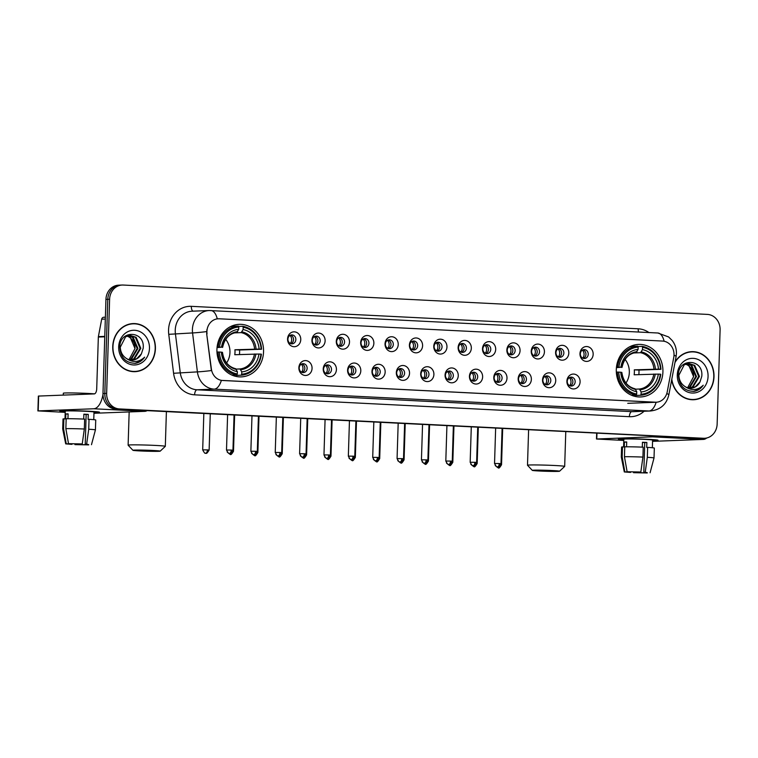 <?xml version="1.0" encoding="UTF-8"?>
<svg xmlns="http://www.w3.org/2000/svg" width="758" height="758" viewBox="0 0 758 758"><rect width="100%" height="100%" fill="white"/><g stroke="black" fill="none" stroke-linecap="round" stroke-linejoin="round"><path stroke-width="1.14" d="M616.301 369.506A26.293 23.318 87.8 0 0 640.614 396.955A26.293 23.318 87.8 0 0 662.918 371.856A26.293 23.318 87.8 0 0 638.606 344.407A26.293 23.318 87.8 0 0 616.301 369.506M216.93 349.438A26.293 23.318 87.8 0 0 241.243 376.887A26.293 23.318 87.8 0 0 263.547 351.778A26.293 23.318 87.8 0 0 239.234 324.339A26.293 23.318 87.8 0 0 216.93 349.438M312.059 368.36A7.438 6.604 -92.2 0 1 305.228 375.466A7.438 6.604 -92.2 0 1 298.87 367.696A7.438 6.604 -92.2 0 1 305.692 360.6A7.438 6.604 -92.2 0 1 312.059 368.36M299.211 367.924A4.463 3.961 87.8 0 0 303.342 372.585A4.463 3.961 87.8 0 0 307.132 368.322A4.463 3.961 87.8 0 0 303.001 363.66A4.463 3.961 87.8 0 0 299.211 367.924M336.429 369.591A7.438 6.604 -92.2 0 1 329.597 376.688A7.438 6.604 -92.2 0 1 323.23 368.928A7.438 6.604 -92.2 0 1 330.062 361.822A7.438 6.604 -92.2 0 1 336.429 369.591M323.581 369.146A4.463 3.961 87.8 0 0 327.712 373.808A4.463 3.961 87.8 0 0 331.502 369.544A4.463 3.961 87.8 0 0 327.371 364.882A4.463 3.961 87.8 0 0 323.581 369.146M360.799 370.814A7.438 6.604 -92.2 0 1 353.967 377.91A7.438 6.604 -92.2 0 1 347.6 370.15A7.438 6.604 -92.2 0 1 354.431 363.044A7.438 6.604 -92.2 0 1 360.799 370.814M347.95 370.368A4.463 3.961 87.8 0 0 352.082 375.03A4.463 3.961 87.8 0 0 355.862 370.766A4.463 3.961 87.8 0 0 351.74 366.105A4.463 3.961 87.8 0 0 347.95 370.368M385.159 372.036A7.438 6.604 -92.2 0 1 378.327 379.142A7.438 6.604 -92.2 0 1 371.97 371.373A7.438 6.604 -92.2 0 1 378.801 364.276A7.438 6.604 -92.2 0 1 385.159 372.036M372.32 371.591A4.463 3.961 87.8 0 0 376.442 376.252A4.463 3.961 87.8 0 0 380.232 371.989A4.463 3.961 87.8 0 0 376.101 367.336A4.463 3.961 87.8 0 0 372.32 371.591M409.528 373.258A7.438 6.604 -92.2 0 1 402.697 380.364A7.438 6.604 -92.2 0 1 396.33 372.595A7.438 6.604 -92.2 0 1 403.161 365.498A7.438 6.604 -92.2 0 1 409.528 373.258M396.68 372.822A4.463 3.961 87.8 0 0 400.811 377.484A4.463 3.961 87.8 0 0 404.601 373.22A4.463 3.961 87.8 0 0 400.47 368.559A4.463 3.961 87.8 0 0 396.68 372.822M433.898 374.49A7.438 6.604 -92.2 0 1 427.067 381.587A7.438 6.604 -92.2 0 1 420.699 373.827A7.438 6.604 -92.2 0 1 427.531 366.72A7.438 6.604 -92.2 0 1 433.898 374.49M421.05 374.045A4.463 3.961 87.8 0 0 425.181 378.706A4.463 3.961 87.8 0 0 428.971 374.443A4.463 3.961 87.8 0 0 424.84 369.781A4.463 3.961 87.8 0 0 421.05 374.045M458.258 375.712A7.438 6.604 -92.2 0 1 451.427 382.809A7.438 6.604 -92.2 0 1 445.069 375.049A7.438 6.604 -92.2 0 1 451.901 367.943A7.438 6.604 -92.2 0 1 458.258 375.712M445.42 375.267A4.463 3.961 87.8 0 0 449.551 379.929A4.463 3.961 87.8 0 0 453.331 375.665A4.463 3.961 87.8 0 0 449.21 371.003A4.463 3.961 87.8 0 0 445.42 375.267M482.628 376.934A7.438 6.604 -92.2 0 1 475.797 384.041A7.438 6.604 -92.2 0 1 469.439 376.271A7.438 6.604 -92.2 0 1 476.261 369.174A7.438 6.604 -92.2 0 1 482.628 376.934M469.78 376.489A4.463 3.961 87.8 0 0 473.911 381.151A4.463 3.961 87.8 0 0 477.701 376.887A4.463 3.961 87.8 0 0 473.57 372.235A4.463 3.961 87.8 0 0 469.78 376.489M506.998 378.157A7.438 6.604 -92.2 0 1 500.166 385.263A7.438 6.604 -92.2 0 1 493.799 377.493A7.438 6.604 -92.2 0 1 500.631 370.397A7.438 6.604 -92.2 0 1 506.998 378.157M494.15 377.721A4.463 3.961 87.8 0 0 498.281 382.383A4.463 3.961 87.8 0 0 502.071 378.119A4.463 3.961 87.8 0 0 497.94 373.457A4.463 3.961 87.8 0 0 494.15 377.721M531.367 379.388A7.438 6.604 -92.2 0 1 524.536 386.485A7.438 6.604 -92.2 0 1 518.169 378.725A7.438 6.604 -92.2 0 1 525 371.619A7.438 6.604 -92.2 0 1 531.367 379.388M518.519 378.943A4.463 3.961 87.8 0 0 522.65 383.605A4.463 3.961 87.8 0 0 526.431 379.341A4.463 3.961 87.8 0 0 522.309 374.679A4.463 3.961 87.8 0 0 518.519 378.943M555.728 380.611A7.438 6.604 -92.2 0 1 548.896 387.708A7.438 6.604 -92.2 0 1 542.538 379.947A7.438 6.604 -92.2 0 1 549.37 372.841A7.438 6.604 -92.2 0 1 555.728 380.611M542.889 380.165A4.463 3.961 87.8 0 0 547.011 384.827A4.463 3.961 87.8 0 0 550.801 380.563A4.463 3.961 87.8 0 0 546.67 375.902A4.463 3.961 87.8 0 0 542.889 380.165M580.097 381.833A7.438 6.604 -92.2 0 1 573.266 388.939A7.438 6.604 -92.2 0 1 566.899 381.17A7.438 6.604 -92.2 0 1 573.73 374.073A7.438 6.604 -92.2 0 1 580.097 381.833M567.249 381.388A4.463 3.961 87.8 0 0 571.38 386.049A4.463 3.961 87.8 0 0 575.17 381.786A4.463 3.961 87.8 0 0 571.039 377.133A4.463 3.961 87.8 0 0 567.249 381.388M300.765 339.603A7.438 6.604 -92.2 0 1 293.933 346.709A7.438 6.604 -92.2 0 1 287.566 338.94A7.438 6.604 -92.2 0 1 294.398 331.843A7.438 6.604 -92.2 0 1 300.765 339.603M287.917 339.167A4.463 3.961 87.8 0 0 292.048 343.829A4.463 3.961 87.8 0 0 295.838 339.565A4.463 3.961 87.8 0 0 291.707 334.903A4.463 3.961 87.8 0 0 287.917 339.167M325.125 340.835A7.438 6.604 -92.2 0 1 318.294 347.931A7.438 6.604 -92.2 0 1 311.936 340.171A7.438 6.604 -92.2 0 1 318.767 333.065A7.438 6.604 -92.2 0 1 325.125 340.835M312.287 340.389A4.463 3.961 87.8 0 0 316.418 345.051A4.463 3.961 87.8 0 0 320.198 340.787A4.463 3.961 87.8 0 0 316.067 336.126A4.463 3.961 87.8 0 0 312.287 340.389M349.495 342.057A7.438 6.604 -92.2 0 1 342.663 349.154A7.438 6.604 -92.2 0 1 336.296 341.394A7.438 6.604 -92.2 0 1 343.128 334.287A7.438 6.604 -92.2 0 1 349.495 342.057M336.647 341.612A4.463 3.961 87.8 0 0 340.778 346.273A4.463 3.961 87.8 0 0 344.568 342.01A4.463 3.961 87.8 0 0 340.437 337.348A4.463 3.961 87.8 0 0 336.647 341.612M373.865 343.279A7.438 6.604 -92.2 0 1 367.033 350.386A7.438 6.604 -92.2 0 1 360.666 342.616A7.438 6.604 -92.2 0 1 367.497 335.519A7.438 6.604 -92.2 0 1 373.865 343.279M361.016 342.834A4.463 3.961 87.8 0 0 365.148 347.496A4.463 3.961 87.8 0 0 368.938 343.232A4.463 3.961 87.8 0 0 364.806 338.58A4.463 3.961 87.8 0 0 361.016 342.834M398.234 344.502A7.438 6.604 -92.2 0 1 391.403 351.608A7.438 6.604 -92.2 0 1 385.036 343.838A7.438 6.604 -92.2 0 1 391.867 336.741A7.438 6.604 -92.2 0 1 398.234 344.502M385.386 344.066A4.463 3.961 87.8 0 0 389.517 348.718A4.463 3.961 87.8 0 0 393.298 344.464A4.463 3.961 87.8 0 0 389.176 339.802A4.463 3.961 87.8 0 0 385.386 344.066M422.594 345.733A7.438 6.604 -92.2 0 1 415.763 352.83A7.438 6.604 -92.2 0 1 409.405 345.07A7.438 6.604 -92.2 0 1 416.237 337.964A7.438 6.604 -92.2 0 1 422.594 345.733M409.756 345.288A4.463 3.961 87.8 0 0 413.877 349.95A4.463 3.961 87.8 0 0 417.667 345.686A4.463 3.961 87.8 0 0 413.536 341.024A4.463 3.961 87.8 0 0 409.756 345.288M446.964 346.956A7.438 6.604 -92.2 0 1 440.133 354.052A7.438 6.604 -92.2 0 1 433.766 346.292A7.438 6.604 -92.2 0 1 440.597 339.186A7.438 6.604 -92.2 0 1 446.964 346.956M434.116 346.51A4.463 3.961 87.8 0 0 438.247 351.172A4.463 3.961 87.8 0 0 442.037 346.908A4.463 3.961 87.8 0 0 437.906 342.246A4.463 3.961 87.8 0 0 434.116 346.51M471.334 348.178A7.438 6.604 -92.2 0 1 464.502 355.284A7.438 6.604 -92.2 0 1 458.135 347.515A7.438 6.604 -92.2 0 1 464.967 340.418A7.438 6.604 -92.2 0 1 471.334 348.178M458.486 347.733A4.463 3.961 87.8 0 0 462.617 352.394A4.463 3.961 87.8 0 0 466.407 348.13A4.463 3.961 87.8 0 0 462.276 343.478A4.463 3.961 87.8 0 0 458.486 347.733M495.694 349.4A7.438 6.604 -92.2 0 1 488.863 356.506A7.438 6.604 -92.2 0 1 482.505 348.737A7.438 6.604 -92.2 0 1 489.336 341.64A7.438 6.604 -92.2 0 1 495.694 349.4M482.855 348.964A4.463 3.961 87.8 0 0 486.987 353.616A4.463 3.961 87.8 0 0 490.767 349.362A4.463 3.961 87.8 0 0 486.636 344.701A4.463 3.961 87.8 0 0 482.855 348.964M520.064 350.632A7.438 6.604 -92.2 0 1 513.232 357.729A7.438 6.604 -92.2 0 1 506.865 349.969A7.438 6.604 -92.2 0 1 513.697 342.862A7.438 6.604 -92.2 0 1 520.064 350.632M507.216 350.187A4.463 3.961 87.8 0 0 511.347 354.848A4.463 3.961 87.8 0 0 515.137 350.584A4.463 3.961 87.8 0 0 511.006 345.923A4.463 3.961 87.8 0 0 507.216 350.187M544.433 351.854A7.438 6.604 -92.2 0 1 537.602 358.951A7.438 6.604 -92.2 0 1 531.235 351.191A7.438 6.604 -92.2 0 1 538.066 344.085A7.438 6.604 -92.2 0 1 544.433 351.854M531.585 351.409A4.463 3.961 87.8 0 0 535.716 356.071A4.463 3.961 87.8 0 0 539.506 351.807A4.463 3.961 87.8 0 0 535.375 347.145A4.463 3.961 87.8 0 0 531.585 351.409M568.803 353.076A7.438 6.604 -92.2 0 1 561.972 360.183A7.438 6.604 -92.2 0 1 555.605 352.413A7.438 6.604 -92.2 0 1 562.436 345.316A7.438 6.604 -92.2 0 1 568.803 353.076M555.955 352.631A4.463 3.961 87.8 0 0 560.086 357.293A4.463 3.961 87.8 0 0 563.867 353.029A4.463 3.961 87.8 0 0 559.745 348.367A4.463 3.961 87.8 0 0 555.955 352.631M593.163 354.299A7.438 6.604 -92.2 0 1 586.332 361.405A7.438 6.604 -92.2 0 1 579.974 353.635A7.438 6.604 -92.2 0 1 586.806 346.539A7.438 6.604 -92.2 0 1 593.163 354.299M580.325 353.863A4.463 3.961 87.8 0 0 584.446 358.515A4.463 3.961 87.8 0 0 588.236 354.261A4.463 3.961 87.8 0 0 584.105 349.599A4.463 3.961 87.8 0 0 580.325 353.863M301.864 363.897A4.463 3.961 -92.2 0 1 304.839 368.407A4.463 3.961 -92.2 0 1 302.196 372.434M326.234 365.119A4.463 3.961 -92.2 0 1 329.209 369.629A4.463 3.961 -92.2 0 1 326.556 373.656M350.603 366.341A4.463 3.961 -92.2 0 1 353.579 370.851A4.463 3.961 -92.2 0 1 350.926 374.888M374.964 367.564A4.463 3.961 -92.2 0 1 377.948 372.083A4.463 3.961 -92.2 0 1 375.295 376.11M399.333 368.795A4.463 3.961 -92.2 0 1 402.309 373.306A4.463 3.961 -92.2 0 1 399.665 377.332M423.703 370.018A4.463 3.961 -92.2 0 1 426.678 374.528A4.463 3.961 -92.2 0 1 424.025 378.555M448.063 371.24A4.463 3.961 -92.2 0 1 451.048 375.75A4.463 3.961 -92.2 0 1 448.395 379.786M472.433 372.462A4.463 3.961 -92.2 0 1 475.408 376.982A4.463 3.961 -92.2 0 1 472.765 381.009M496.803 373.694A4.463 3.961 -92.2 0 1 499.778 378.204A4.463 3.961 -92.2 0 1 497.125 382.231M521.172 374.916A4.463 3.961 -92.2 0 1 524.148 379.426A4.463 3.961 -92.2 0 1 521.495 383.453M545.533 376.139A4.463 3.961 -92.2 0 1 548.517 380.649A4.463 3.961 -92.2 0 1 545.864 384.685M569.902 377.361A4.463 3.961 -92.2 0 1 572.877 381.88A4.463 3.961 -92.2 0 1 570.234 385.907M290.57 335.14A4.463 3.961 -92.2 0 1 293.545 339.65A4.463 3.961 -92.2 0 1 290.892 343.677M314.93 336.363A4.463 3.961 -92.2 0 1 317.915 340.873A4.463 3.961 -92.2 0 1 315.262 344.899M339.3 337.585A4.463 3.961 -92.2 0 1 342.275 342.095A4.463 3.961 -92.2 0 1 339.631 346.131M363.669 338.807A4.463 3.961 -92.2 0 1 366.645 343.327A4.463 3.961 -92.2 0 1 363.992 347.353M388.039 340.039A4.463 3.961 -92.2 0 1 391.014 344.549A4.463 3.961 -92.2 0 1 388.361 348.576M412.399 341.261A4.463 3.961 -92.2 0 1 415.384 345.771A4.463 3.961 -92.2 0 1 412.731 349.798M436.769 342.483A4.463 3.961 -92.2 0 1 439.744 346.993A4.463 3.961 -92.2 0 1 437.101 351.02M461.139 343.706A4.463 3.961 -92.2 0 1 464.114 348.225A4.463 3.961 -92.2 0 1 461.461 352.252M485.499 344.937A4.463 3.961 -92.2 0 1 488.484 349.447A4.463 3.961 -92.2 0 1 485.831 353.474M509.869 346.16A4.463 3.961 -92.2 0 1 512.844 350.67A4.463 3.961 -92.2 0 1 510.2 354.697M534.238 347.382A4.463 3.961 -92.2 0 1 537.214 351.892A4.463 3.961 -92.2 0 1 534.561 355.919M558.608 348.604A4.463 3.961 -92.2 0 1 561.583 353.124A4.463 3.961 -92.2 0 1 558.93 357.151M582.968 349.826A4.463 3.961 -92.2 0 1 585.953 354.346A4.463 3.961 -92.2 0 1 583.3 358.373M207.029 333.899A13.398 11.882 -92.2 0 1 206.915 331.568A13.398 11.882 -92.2 0 1 218.276 318.777A13.398 11.882 -92.2 0 1 219.214 318.786L662.568 341.062A13.398 11.882 -92.2 0 1 673.767 357.359L667.248 391.763A13.398 11.882 -92.2 0 1 656.144 402.242A13.398 11.882 -92.2 0 1 655.206 402.233L222.71 380.497A13.398 11.882 -92.2 0 1 211.359 368.852L206.688 333.908L206.925 329.597M112.743 346.558A24.057 21.338 87.8 0 0 135 371.666A24.057 21.338 87.8 0 0 155.409 348.699A24.057 21.338 87.8 0 0 133.152 323.581A24.057 21.338 87.8 0 0 112.743 346.558M134.081 371.685A24.057 21.338 87.8 0 0 136.62 371.287M671.683 379.853A24.057 21.338 87.8 0 0 693.589 399.741A24.057 21.338 87.8 0 0 713.998 376.773A24.057 21.338 87.8 0 0 691.751 351.655A24.057 21.338 87.8 0 0 675.084 361.888M692.679 399.75A24.057 21.338 87.8 0 0 695.209 399.362M210.62 310.543A17.358 7.997 92.9 0 1 210.951 310.543A17.358 7.997 92.9 0 1 217.262 318.853L218.986 318.796M122.228 285.036L118.57 285.179A14.885 13.199 87.8 0 0 105.94 299.391L102.984 393.535A14.885 13.199 87.8 0 0 115.709 409.064L701.652 438.351A14.885 13.199 87.8 0 0 702.685 438.351A14.885 13.199 87.8 0 1 701.652 438.351L117.547 408.998L703.481 438.276A14.885 13.199 87.8 0 0 704.514 438.285A14.885 13.199 87.8 0 0 717.144 424.073L720.1 329.929A14.885 13.199 87.8 0 0 707.375 314.399L123.27 285.046A14.885 13.199 87.8 0 0 122.228 285.036A14.885 13.199 87.8 0 0 109.607 299.249L106.651 393.393A14.885 13.199 87.8 0 0 119.376 408.922L703.481 438.276M102.984 393.535L104.812 393.468A14.885 13.199 87.8 0 0 117.547 408.998A14.885 13.199 87.8 0 1 104.812 393.468L107.778 299.315L104.812 393.468L106.651 393.393M120.399 285.112A14.885 13.199 87.8 0 0 107.778 299.315A14.885 13.199 87.8 0 1 120.399 285.112M666.794 393.554A17.358 2.009 10.7 0 1 668.821 394.937C666.443 404.535 660.294 409.879 650.373 410.997A19.841 17.605 -92.2 0 1 648.99 410.988A17.358 7.997 92.9 0 0 656.144 402.242L221.364 380.383A17.358 7.997 -87.1 0 1 214.211 389.138A19.841 17.605 -92.2 0 1 197.402 371.884A17.358 0.767 -7.1 0 0 211.378 370.567L206.688 333.908M693.39 351.911A24.057 21.338 87.8 0 0 690.832 351.712M134.801 323.837A24.057 21.338 87.8 0 0 132.243 323.638M699.814 438.418A14.885 13.199 87.8 0 0 700.856 438.427L704.514 438.285M133.162 323.827A23.811 21.12 87.8 0 0 112.961 346.567A23.811 21.12 87.8 0 0 134.99 371.42A23.811 21.12 87.8 0 0 155.191 348.689A23.811 21.12 87.8 0 0 133.162 323.827L131.333 323.903A23.811 21.12 87.8 0 0 129.703 324.036M134.99 348.737A12.403 11 87.8 0 0 135 348.566L129.021 359.68M128.671 335.538L133.237 337.433L137.918 348.453L131.598 358.922L129.523 359.823M128.301 335.623L132.508 337.462L137.189 348.481L130.869 358.951L129.163 359.728M126.501 358.534A12.403 11 87.8 0 0 132.262 360.107A12.403 11 87.8 0 0 141.405 353.844L143.186 348.273C145.166 330.431 119.593 329.55 119.811 347.022C120.541 357.596 125.705 363.035 135.312 363.328C139.178 362.694 142.296 360.628 144.655 357.151C138.951 362.409 132.896 362.864 126.501 358.534C122.569 355.957 120.494 352.176 120.285 347.183L125.629 336.751L130.111 335.368L136.146 337.319L140.817 348.339L134.498 358.809L130.963 360.069M129.751 335.387L135.417 337.348L140.097 348.367L133.778 358.837L130.603 360.031M141.405 353.844L136.677 358.724L132.034 360.116M127.221 335.965L130.329 337.537L135.009 348.566A12.403 11 87.8 0 0 126.918 336.088M118.684 346.851A17.358 15.397 87.8 0 0 133.531 364.968A17.358 15.397 87.8 0 0 149.468 348.396A17.358 15.397 87.8 0 0 134.621 330.28A17.358 15.397 87.8 0 0 118.684 346.851M131.522 371.477A23.811 21.12 87.8 0 0 133.152 371.486L134.99 371.42M144.655 357.151L139.737 361.689L134.716 363.376M65.226 411.622A19.841 0.72 1.8 0 1 59.825 410.912A19.841 0.72 1.8 0 1 88.781 411.224A19.841 0.72 1.8 0 1 99.421 412.153A19.841 0.72 1.8 0 1 93.983 412.523A19.841 0.72 1.8 0 0 99.459 412.2A19.841 0.72 1.8 0 0 88.781 411.224A19.841 0.72 1.8 0 0 59.787 410.95A19.841 0.72 1.8 0 0 65.226 411.622M102.984 394.501A19.841 9.134 92.9 0 1 93.802 408.77L38.184 410.902L65.207 412.361M147.099 410.637A19.841 9.134 92.9 0 1 144.825 411.338L93.964 413.281M37.9 410.94L38.364 396.074L94.267 393.904A4.965 2.283 -87.1 0 0 96.711 388.863L98.341 337.054A2.482 2.198 -92.2 0 1 98.388 336.628L101.686 319.203A2.482 2.198 -92.2 0 1 103.922 317.261M71.982 443.8L71.963 444.34L68.94 443.695M65.861 428.649L68.514 443.667L82.234 443.942L84.328 429.019L84.64 419.108A16.373 0.597 1.8 0 0 66.173 418.738L65.861 428.649A16.373 0.597 1.8 0 1 84.328 429.019M83.712 419.07L83.863 414.19A14.383 0.521 1.8 0 1 86.166 414.294A14.383 0.521 1.8 0 1 88.269 414.408L88.108 419.364L89.037 419.326L88.724 429.236L86.63 444.169L85.228 444.216L86.156 414.493L83.863 414.361M64.998 418.88L65.245 411.12A14.383 0.521 1.8 0 1 86.26 411.319A14.383 0.521 1.8 0 1 94.001 412.03L93.765 419.676M63.265 395.098L63.321 393.203A16.866 0.606 1.8 0 1 87.966 393.44A16.866 0.606 1.8 0 1 94.532 393.866M89.037 419.326A16.373 0.597 1.8 0 1 95.735 420.017L95.423 429.928A16.373 0.597 1.8 0 0 88.724 429.236M68.514 443.667L82.234 443.942M86.63 444.169L88.26 444.501M85.986 444.273L88.724 444.69M88.667 444.889L74.957 444.614L76.359 444.558L76.378 443.856M74.89 443.828L74.957 444.614M85.228 444.216L88.26 444.662M85.967 444.747L76.359 444.558M67.955 418.719L68.106 413.877A14.383 0.521 1.8 0 0 65.823 413.963L65.662 418.918L63.88 418.823L63.568 428.734L66.23 443.762L68.931 443.894M71.963 444.34L65.7 443.875L62.696 428.905A16.373 0.597 1.8 0 1 62.696 428.895L63.009 418.984A16.373 0.597 1.8 0 1 63.88 418.823M62.696 428.895A16.373 0.597 1.8 0 1 63.568 428.734M65.7 443.875L66.23 443.762M65.823 413.963L68.106 414.076M86.156 414.493L88.269 414.408M671.806 379.199A23.811 21.12 87.8 0 0 693.579 399.494A23.811 21.12 87.8 0 0 713.78 376.764A23.811 21.12 87.8 0 0 691.76 351.901L689.932 351.977A23.811 21.12 87.8 0 0 688.302 352.11M691.76 351.901A23.811 21.12 87.8 0 0 674.961 362.542M693.589 376.802A12.403 11 87.8 0 0 693.598 376.641L687.61 387.755M687.26 363.613L691.827 365.508L696.507 376.527L690.187 386.997L688.122 387.897M686.9 363.698L691.106 365.527L695.778 376.555L689.458 387.025L687.762 387.802M685.099 386.608A12.403 11 87.8 0 0 690.86 388.181A12.403 11 87.8 0 0 699.994 381.918L701.775 376.347C703.765 358.496 678.192 357.624 678.41 375.087C679.13 385.67 684.294 391.1 693.902 391.403C697.767 390.758 700.885 388.702 703.244 385.225C697.54 390.474 691.495 390.939 685.099 386.608C681.158 384.031 679.092 380.251 678.874 375.257L684.228 364.816L688.709 363.442L694.735 365.394L699.416 376.413L693.096 386.883L689.553 388.143M688.349 363.461L694.015 365.422L698.687 376.442L692.367 386.912L689.202 388.105M699.994 381.918L695.275 386.798L690.623 388.181M685.819 364.039L688.927 365.612L693.598 376.641A12.403 11 87.8 0 0 685.516 364.162M677.273 374.926A17.358 15.397 87.8 0 0 692.13 393.042A17.358 15.397 87.8 0 0 708.067 376.47A17.358 15.397 87.8 0 0 693.219 358.354A17.358 15.397 87.8 0 0 677.273 374.926M690.112 399.551A23.811 21.12 87.8 0 0 691.751 399.561L693.579 399.494M703.244 385.225L698.326 389.764L693.305 391.45M140.268 450.944A13.644 0.493 -178.2 0 0 160.184 451.152A13.644 0.493 -178.2 0 0 152.851 450.46A13.644 0.493 -178.2 0 0 132.934 450.299A13.644 0.493 -178.2 0 0 140.268 450.944M132.934 450.299L128.13 445.192A18.599 0.673 1.8 0 1 128.121 445.164A18.599 0.673 1.8 0 1 155.295 445.42A18.599 0.673 1.8 0 1 165.31 446.339A18.599 0.673 1.8 0 1 165.301 446.358L160.184 451.152M226.604 362.94A18.353 16.278 87.8 0 0 229.958 352.442A18.353 16.278 87.8 0 0 225.695 339.357M241.698 374.177L241.215 375.191A24.607 21.821 87.8 0 0 261.406 354.194L260.979 354.138A23.612 20.949 87.8 0 1 241.698 374.177L241.774 371.884A21.328 18.922 87.8 0 0 258.942 354.033L234.772 354.725A18.353 16.278 87.8 0 0 234.999 352.252A18.353 16.278 87.8 0 0 234.923 349.77L259.103 349.078A21.328 18.922 87.8 0 0 243.1 329.559L243.176 327.267A23.612 20.949 87.8 0 1 261.14 349.182L261.567 349.239A24.607 21.821 87.8 0 0 242.749 326.291L243.176 327.267M236.221 369.099L240.021 368.957L241.774 371.884M261.567 349.239L239.575 349.997A23.564 20.902 -92.2 0 1 239.613 352.479A23.564 20.902 -92.2 0 1 239.471 354.545M241.215 375.191L236.316 375.381L235.975 374.594M238.514 326.452L242.749 326.291M232.081 375.153L236.818 374.973L237.301 373.959A23.612 20.949 87.8 0 1 219.337 352.044L218.001 352.015A24.607 21.821 87.8 0 0 236.818 374.973M218.001 352.015L216.959 352.053M261.14 349.182L259.103 349.078M258.942 354.033L260.979 354.138M219.337 352.044L221.374 352.148A21.328 18.922 87.8 0 0 237.377 371.666L237.301 373.959M243.1 329.559L241.158 332.629L234.317 332.885M222.189 352.347L221.374 352.148M237.377 371.666L235.747 368.748C228.272 366.796 223.847 361.32 222.464 352.318M217.091 347.098L219.498 347.088A23.612 20.949 87.8 0 1 238.779 327.039L238.353 326.063L233.455 326.253A24.607 21.821 87.8 0 0 230.337 326.707M238.353 326.063A24.607 21.821 87.8 0 0 218.152 347.06M238.779 327.039L238.704 329.342A21.328 18.922 87.8 0 0 221.535 347.192L219.498 347.088M222.625 347.363C224.558 338.551 229.286 333.567 236.799 332.402L238.704 329.342M221.535 347.192L217.044 347.6M237.595 331.644A19.083 16.922 87.8 0 0 222.501 347.325L222.34 347.391M239.575 349.997L234.923 349.77M539.639 471.021A13.644 0.493 -178.2 0 0 559.556 471.22A13.644 0.493 -178.2 0 0 552.231 470.538A13.644 0.493 -178.2 0 0 532.305 470.367A13.644 0.493 -178.2 0 0 539.639 471.021M532.305 470.367L527.502 465.26A18.599 0.673 1.8 0 1 527.492 465.241A18.599 0.673 1.8 0 1 554.676 465.497A18.599 0.673 1.8 0 1 564.682 466.407A18.599 0.673 1.8 0 1 564.672 466.426L559.556 471.22M625.975 383.008A18.353 16.278 87.8 0 0 629.33 372.519A18.353 16.278 87.8 0 0 625.075 359.434M641.069 394.245L640.586 395.259A24.607 21.821 87.8 0 0 660.777 374.262L660.351 374.206A23.612 20.949 87.8 0 1 641.069 394.245L641.145 391.952A21.328 18.922 87.8 0 0 658.323 374.101L634.143 374.793A18.353 16.278 87.8 0 0 634.37 372.32A18.353 16.278 87.8 0 0 634.294 369.838L658.475 369.146A21.328 18.922 87.8 0 0 642.471 349.627L642.547 347.335A23.612 20.949 87.8 0 1 660.512 369.25L660.938 369.317A24.607 21.821 87.8 0 0 642.121 346.359L642.547 347.335M635.592 389.176L639.392 389.025L641.145 391.952M660.938 369.317L638.947 370.075A23.564 20.902 -92.2 0 1 638.985 372.557A23.564 20.902 -92.2 0 1 638.842 374.613M640.586 395.259L635.687 395.449L635.346 394.662M637.885 346.52L642.121 346.359M631.452 395.221L636.189 395.041L636.673 394.027A23.612 20.949 87.8 0 1 618.717 372.112L617.372 372.083A24.607 21.821 87.8 0 0 636.189 395.041M617.372 372.083L616.33 372.121M660.512 369.25L658.475 369.146M658.323 374.101L660.351 374.206M618.717 372.112L620.745 372.216A21.328 18.922 87.8 0 0 636.748 391.734L636.673 394.027M642.471 349.627L640.538 352.697L633.688 352.963M621.56 372.415L620.745 372.216M636.748 391.734L635.119 388.816C627.643 386.874 623.218 381.397 621.835 372.386M616.462 367.175L618.869 367.156A23.612 20.949 87.8 0 1 638.151 347.117L637.724 346.141L632.826 346.321A24.607 21.821 87.8 0 0 629.709 346.776M637.724 346.141A24.607 21.821 87.8 0 0 617.524 367.128M638.151 347.117L638.075 349.41A21.328 18.922 87.8 0 0 620.906 367.26L618.869 367.156M621.996 367.431C623.929 358.629 628.657 353.635 636.17 352.47L638.075 349.41M620.906 367.26L616.415 367.668M636.966 351.712A19.083 16.922 87.8 0 0 621.873 367.403L621.721 367.459M638.947 370.075L634.294 369.838M290.276 343.431A5.458 4.842 87.8 0 0 291.678 339.802A5.458 4.842 87.8 0 0 289.973 335.424M314.646 344.653A5.458 4.842 87.8 0 0 316.048 341.024A5.458 4.842 87.8 0 0 314.343 336.656M339.016 345.885A5.458 4.842 87.8 0 0 340.408 342.246A5.458 4.842 87.8 0 0 338.703 337.879M363.376 347.107A5.458 4.842 87.8 0 0 364.778 343.469A5.458 4.842 87.8 0 0 363.073 339.101M387.745 348.329A5.458 4.842 87.8 0 0 389.148 344.701A5.458 4.842 87.8 0 0 387.442 340.323M412.115 349.552A5.458 4.842 87.8 0 0 413.508 345.923A5.458 4.842 87.8 0 0 411.802 341.555M436.485 350.783A5.458 4.842 87.8 0 0 437.878 347.145A5.458 4.842 87.8 0 0 436.172 342.777M460.845 352.006A5.458 4.842 87.8 0 0 462.247 348.367A5.458 4.842 87.8 0 0 460.542 343.999M485.215 353.228A5.458 4.842 87.8 0 0 486.617 349.599A5.458 4.842 87.8 0 0 484.912 345.222M509.584 354.45A5.458 4.842 87.8 0 0 510.977 350.821A5.458 4.842 87.8 0 0 509.272 346.453M533.945 355.682A5.458 4.842 87.8 0 0 535.347 352.044A5.458 4.842 87.8 0 0 533.641 347.676M558.314 356.904A5.458 4.842 87.8 0 0 559.717 353.266A5.458 4.842 87.8 0 0 558.011 348.898M582.684 358.127A5.458 4.842 87.8 0 0 584.077 354.498A5.458 4.842 87.8 0 0 582.371 350.12M301.58 372.187A5.458 4.842 87.8 0 0 302.973 368.559A5.458 4.842 87.8 0 0 301.267 364.181M325.94 373.41A5.458 4.842 87.8 0 0 327.342 369.781A5.458 4.842 87.8 0 0 325.637 365.413M350.31 374.642A5.458 4.842 87.8 0 0 351.712 371.003A5.458 4.842 87.8 0 0 350.006 366.635M374.679 375.864A5.458 4.842 87.8 0 0 376.082 372.225A5.458 4.842 87.8 0 0 374.376 367.857M399.049 377.086A5.458 4.842 87.8 0 0 400.442 373.457A5.458 4.842 87.8 0 0 398.736 369.08M423.409 378.308A5.458 4.842 87.8 0 0 424.812 374.679A5.458 4.842 87.8 0 0 423.106 370.311M447.779 379.54A5.458 4.842 87.8 0 0 449.181 375.902A5.458 4.842 87.8 0 0 447.476 371.534M472.149 380.762A5.458 4.842 87.8 0 0 473.542 377.124A5.458 4.842 87.8 0 0 471.836 372.756M496.509 381.985A5.458 4.842 87.8 0 0 497.911 378.356A5.458 4.842 87.8 0 0 496.206 373.978M520.879 383.207A5.458 4.842 87.8 0 0 522.281 379.578A5.458 4.842 87.8 0 0 520.575 375.21M545.248 384.439A5.458 4.842 87.8 0 0 546.651 380.8A5.458 4.842 87.8 0 0 544.945 376.432M569.618 385.661A5.458 4.842 87.8 0 0 571.011 382.023A5.458 4.842 87.8 0 0 569.305 377.655M623.825 439.687A19.841 0.72 1.8 0 1 618.424 438.977A19.841 0.72 1.8 0 1 647.37 439.299A19.841 0.72 1.8 0 1 658.01 440.227A19.841 0.72 1.8 0 1 652.581 440.597A19.841 0.72 1.8 0 0 658.048 440.275A19.841 0.72 1.8 0 0 647.37 439.299A19.841 0.72 1.8 0 0 618.386 439.024A19.841 0.72 1.8 0 0 623.825 439.687M654.666 436.153A19.841 9.134 92.9 0 1 652.392 436.845L596.489 439.005L623.796 440.436M706.712 437.991A19.841 9.134 92.9 0 1 703.415 439.413L652.553 441.355M630.571 471.874L630.552 472.414L627.529 471.77M624.45 456.723L627.112 471.741L640.832 472.016L642.926 457.093L643.229 447.182A16.373 0.597 1.8 0 0 624.763 446.813L624.45 456.723A16.373 0.597 1.8 0 1 642.926 457.093M642.31 447.144L642.462 442.265A14.383 0.521 1.8 0 1 644.764 442.369A14.383 0.521 1.8 0 1 646.858 442.483L646.707 447.438L647.635 447.4L647.323 457.311L645.229 472.243L643.817 472.291L644.755 442.558L642.452 442.435M623.588 446.955L623.834 439.195A14.383 0.521 1.8 0 1 644.85 439.394A14.383 0.521 1.8 0 1 652.591 440.104L652.354 447.741M647.635 447.4A16.373 0.597 1.8 0 1 654.325 448.092L654.021 458.003A16.373 0.597 1.8 0 1 654.012 458.003A16.373 0.597 1.8 0 0 647.323 457.311M627.112 471.741L640.832 472.016M645.229 472.243L646.858 472.575M644.575 472.348L647.313 472.755M647.266 472.964L633.546 472.689L634.958 472.632L634.977 471.931M633.489 471.902L633.546 472.689M643.817 472.291L646.849 472.736M644.556 472.821L634.958 472.632M626.553 446.794L626.705 441.942A14.383 0.521 1.8 0 0 624.412 442.037L624.26 446.993L622.479 446.898L622.166 456.809L624.819 471.836L627.529 471.969M630.552 472.414L624.298 471.95L621.295 456.979A16.373 0.597 1.8 0 1 621.295 456.97L621.607 447.059A16.373 0.597 1.8 0 1 622.479 446.898M621.295 456.97A16.373 0.597 1.8 0 1 622.166 456.809M624.298 471.95L624.819 471.836M624.412 442.037L626.695 442.151M644.755 442.558L646.858 442.483M644.101 411.234A24.806 22.001 -92.2 0 1 629.377 416.692L194.598 394.833A24.806 22.001 -92.2 0 1 173.582 373.277L168.75 334.325A24.806 22.001 -92.2 0 1 191.319 306.336L638.198 328.792A4.965 2.283 -87.1 0 0 638.662 332.042M638.198 328.792A24.806 22.001 -92.2 0 1 648.943 332.554M173.582 373.277L197.402 371.884L192.56 332.933A19.841 17.605 -92.2 0 1 192.409 329.484A19.841 17.605 -92.2 0 1 209.236 310.534L192.077 311.197A19.841 17.605 87.8 0 0 175.24 330.137A19.841 17.605 87.8 0 0 175.401 333.596L180.233 372.548A19.841 17.605 87.8 0 0 197.042 389.792L631.821 411.641A19.841 17.605 87.8 0 0 633.205 411.651L650.373 410.997M206.64 331.606A17.358 0.767 -7.1 0 1 192.56 332.933L168.75 334.325M664.131 341.261A17.358 7.997 -87.1 0 0 657.821 332.999L209.236 310.534M629.377 416.692A4.965 2.283 -87.1 0 1 631.821 411.641L648.99 410.988L214.211 389.138L197.042 389.792A4.965 2.283 -87.1 0 0 194.598 394.833M674.023 355.189A17.358 2.009 10.7 0 1 676.089 356.592L668.821 394.937M109.607 299.249L105.94 299.391M119.376 408.922L115.709 409.064M191.319 306.336A4.965 2.283 -87.1 0 0 193.101 311.15M144.825 411.338L93.802 408.77M104.765 336.808L98.341 337.054M38.649 396.036L38.184 410.902M98.388 336.628L104.784 336.381M105.324 319.061L101.686 319.203M240.021 368.957A18.353 16.278 87.8 0 0 254.442 353.967M256.052 349.012A19.083 16.922 87.8 0 0 241.992 331.862M240.807 369.658A19.083 16.922 87.8 0 0 255.901 353.967M222.35 352.281A19.083 16.922 87.8 0 0 236.411 369.44M254.593 349.012A18.353 16.278 87.8 0 0 241.158 332.629M639.392 389.025A18.353 16.278 87.8 0 0 653.813 374.045M655.424 369.089A19.083 16.922 87.8 0 0 641.363 351.93M640.178 389.726A19.083 16.922 87.8 0 0 655.272 374.045M621.721 372.358A19.083 16.922 87.8 0 0 635.782 389.508M653.965 369.089A18.353 16.278 87.8 0 0 640.538 352.697M207.398 449.892L202.689 449.854C204.196 452.753 205.153 453.862 205.551 453.151L205.75 453.17A3.221 1.488 92.9 0 0 205.816 453.17A3.221 1.488 -87.1 0 0 207.398 449.892L209.132 450.053L210.279 413.811M227.201 452.119L230.119 454.393A3.221 1.488 92.9 0 0 230.176 454.393A3.221 1.488 -87.1 0 0 231.493 452.81M234.639 415.043L233.502 451.275L232.772 451.181M251.561 453.341L254.489 455.624A3.221 1.488 92.9 0 0 254.546 455.624A3.221 1.488 -87.1 0 0 255.863 454.042M259.009 416.265L257.872 452.498L257.133 452.403M275.931 454.573L278.849 456.847A3.221 1.488 92.9 0 0 278.916 456.847A3.221 1.488 -87.1 0 0 280.233 455.264M283.378 417.487L282.241 453.729L281.502 453.625M300.301 455.795L303.219 458.069A3.221 1.488 92.9 0 0 303.276 458.069A3.221 1.488 -87.1 0 0 304.593 456.487M307.748 418.71L306.602 454.952L305.872 454.857M324.67 457.017L327.589 459.291A3.221 1.488 92.9 0 0 327.646 459.291A3.221 1.488 -87.1 0 0 328.963 457.709M332.108 419.941L330.971 456.174L330.242 456.079M349.031 458.239L351.958 460.523A3.221 1.488 92.9 0 0 352.015 460.523A3.221 1.488 -87.1 0 0 353.332 458.941M356.478 421.164L355.341 457.396L354.602 457.301M373.4 459.471L376.319 461.745A3.221 1.488 92.9 0 0 376.385 461.745A3.221 1.488 -87.1 0 0 377.702 460.163M380.848 422.386L379.701 458.628L378.972 458.524M397.77 460.693L400.688 462.967A3.221 1.488 92.9 0 0 400.745 462.967A3.221 1.488 -87.1 0 0 402.062 461.385M405.208 423.608L404.071 459.85L403.341 459.755M422.13 461.916L425.058 464.19A3.221 1.488 92.9 0 0 425.115 464.19A3.221 1.488 -87.1 0 0 426.432 462.607M429.578 424.84L428.441 461.072L427.702 460.978M446.5 463.138L449.418 465.421A3.221 1.488 92.9 0 0 449.485 465.421A3.221 1.488 -87.1 0 0 450.802 463.839M453.947 426.062L452.81 462.295L452.071 462.2M470.87 464.37L473.788 466.644A3.221 1.488 92.9 0 0 473.845 466.644A3.221 1.488 -87.1 0 0 475.162 465.061M478.317 427.285L477.17 463.526L476.441 463.422M495.239 465.592L498.158 467.866A3.221 1.488 92.9 0 0 498.214 467.866A3.221 1.488 -87.1 0 0 499.531 466.284M502.677 428.507L501.54 464.749L500.811 464.654M231.209 450.062L226.5 450.015C228.006 452.924 228.963 454.023 229.361 453.322L229.56 453.341A3.221 1.488 92.9 0 0 229.627 453.341A3.221 1.488 -87.1 0 0 231.209 450.062L232.952 450.224L234.051 415.014M255.579 451.285L250.87 451.237C252.376 454.146 253.324 455.255 253.722 454.544L253.93 454.563A3.221 1.488 92.9 0 0 253.987 454.563A3.221 1.488 -87.1 0 0 255.579 451.285L257.313 451.446L258.421 416.237M279.948 452.507L275.239 452.469C276.746 455.378 277.693 456.477 278.091 455.776L278.3 455.785A3.221 1.488 92.9 0 0 278.357 455.785A3.221 1.488 -87.1 0 0 279.948 452.507L281.682 452.668L282.791 417.459M304.318 453.739L299.599 453.691C301.106 456.6 302.063 457.699 302.461 456.998L302.66 457.017A3.221 1.488 92.9 0 0 302.726 457.017A3.221 1.488 -87.1 0 0 304.318 453.739L306.052 453.89L307.151 418.681M328.678 454.961L323.969 454.914C325.476 457.823 326.423 458.922 326.831 458.22L327.03 458.239A3.221 1.488 92.9 0 0 327.096 458.239A3.221 1.488 -87.1 0 0 328.678 454.961L330.412 455.122L331.521 419.913M353.048 456.183L348.339 456.136C349.845 459.045 350.793 460.153 351.191 459.443L351.399 459.462A3.221 1.488 92.9 0 0 351.456 459.462A3.221 1.488 -87.1 0 0 353.048 456.183L354.782 456.344L355.89 421.135M377.418 457.406L372.709 457.368C374.206 460.277 375.163 461.376 375.561 460.665L375.769 460.684A3.221 1.488 92.9 0 0 375.826 460.684A3.221 1.488 -87.1 0 0 377.418 457.406L379.152 457.567L380.26 422.358M401.778 458.637L397.069 458.59C398.575 461.499 399.532 462.598 399.93 461.897L400.129 461.916A3.221 1.488 92.9 0 0 400.196 461.916A3.221 1.488 -87.1 0 0 401.778 458.637L403.521 458.789L404.62 423.58M426.148 459.86L421.439 459.812C422.945 462.721 423.893 463.82 424.291 463.119L424.499 463.138A3.221 1.488 92.9 0 0 424.556 463.138A3.221 1.488 -87.1 0 0 426.148 459.86L427.882 460.021L428.99 424.812M450.517 461.082L445.808 461.035C447.315 463.943 448.262 465.052 448.66 464.341L448.869 464.36A3.221 1.488 92.9 0 0 448.925 464.36A3.221 1.488 -87.1 0 0 450.517 461.082L452.251 461.243L453.36 426.034M474.887 462.304L470.168 462.266C471.675 465.175 472.632 466.274 473.03 465.564L473.229 465.583A3.221 1.488 92.9 0 0 473.295 465.583A3.221 1.488 -87.1 0 0 474.887 462.304L476.621 462.465L477.72 427.256M499.247 463.536L494.538 463.489C496.045 466.397 496.992 467.496 497.4 466.795L497.599 466.814A3.221 1.488 92.9 0 0 497.665 466.814A3.221 1.488 -87.1 0 0 499.247 463.536L500.981 463.688L502.09 428.478M703.415 439.413L652.392 436.845M596.953 433.254L596.773 438.977M656.144 402.242L627.757 403.332M676.089 356.592L676.43 353.474C676.534 348.689 675.141 344.378 672.232 340.541L668.622 336.959L657.821 332.999M103.742 317.261L105.381 317.204M91.481 444.69L95.423 429.928M166.4 411.613L165.31 446.339M129.163 411.935L128.121 445.164M565.771 431.681L564.682 466.407M528.61 429.814L527.492 465.241M202.689 449.854L203.836 413.489M209.132 450.053C207.408 452.877 206.384 453.919 206.053 453.17L205.75 453.17M233.502 451.275C231.777 454.108 230.754 455.141 230.413 454.402L230.119 454.393M257.872 452.498C256.147 455.331 255.114 456.373 254.783 455.624L254.489 455.624M282.241 453.729C280.517 456.553 279.484 457.595 279.152 456.847L278.849 456.847M306.602 454.952C304.877 457.775 303.854 458.817 303.522 458.069L303.219 458.069M330.971 456.174C329.247 459.007 328.214 460.04 327.882 459.301L327.589 459.291M355.341 457.396C353.616 460.229 352.584 461.271 352.252 460.523L351.958 460.523M379.701 458.628C377.977 461.451 376.953 462.494 376.622 461.745L376.319 461.745M404.071 459.85C402.346 462.674 401.323 463.716 400.982 462.967L400.688 462.967M428.441 461.072C426.716 463.905 425.683 464.938 425.352 464.199L425.058 464.19M452.81 462.295C451.086 465.128 450.053 466.17 449.721 465.421L449.418 465.421M477.17 463.526C475.446 466.35 474.423 467.392 474.091 466.644L473.788 466.644M501.54 464.749C499.816 467.572 498.783 468.615 498.451 467.866L498.158 467.866M226.5 450.015L227.608 414.683M232.952 450.224C231.218 453.047 230.195 454.089 229.863 453.341L229.56 453.341M250.87 451.237L251.978 415.915M257.313 451.446C255.588 454.269 254.565 455.312 254.233 454.563L253.93 454.563M275.239 452.469L276.348 417.137M281.682 452.668C279.958 455.492 278.925 456.534 278.593 455.785L278.3 455.785M299.599 453.691L300.718 418.359M306.052 453.89C304.328 456.723 303.295 457.756 302.963 457.017L302.66 457.017M323.969 454.914L325.078 419.581M330.412 455.122C328.688 457.946 327.664 458.988 327.333 458.239L327.03 458.239M348.339 456.136L349.447 420.813M354.782 456.344C353.057 459.168 352.025 460.21 351.693 459.462L351.399 459.462M372.709 457.368L373.817 422.035M379.152 457.567C377.427 460.39 376.394 461.433 376.063 460.684L375.769 460.684M397.069 458.59L398.177 423.258M403.521 458.789C401.787 461.622 400.764 462.655 400.432 461.916L400.129 461.916M421.439 459.812L422.547 424.48M427.882 460.021C426.157 462.844 425.134 463.887 424.802 463.138L424.499 463.138M445.808 461.035L446.917 425.712M452.251 461.243C450.527 464.067 449.494 465.109 449.162 464.36L448.869 464.36M470.168 462.266L471.286 426.934M476.621 462.465C474.896 465.289 473.864 466.331 473.532 465.583L473.229 465.583M494.538 463.489L495.647 428.156M500.981 463.688C499.257 466.521 498.233 467.553 497.902 466.814L497.599 466.814M596.489 439.005L596.679 433.235M650.08 472.765L654.012 458.003"/></g></svg>
